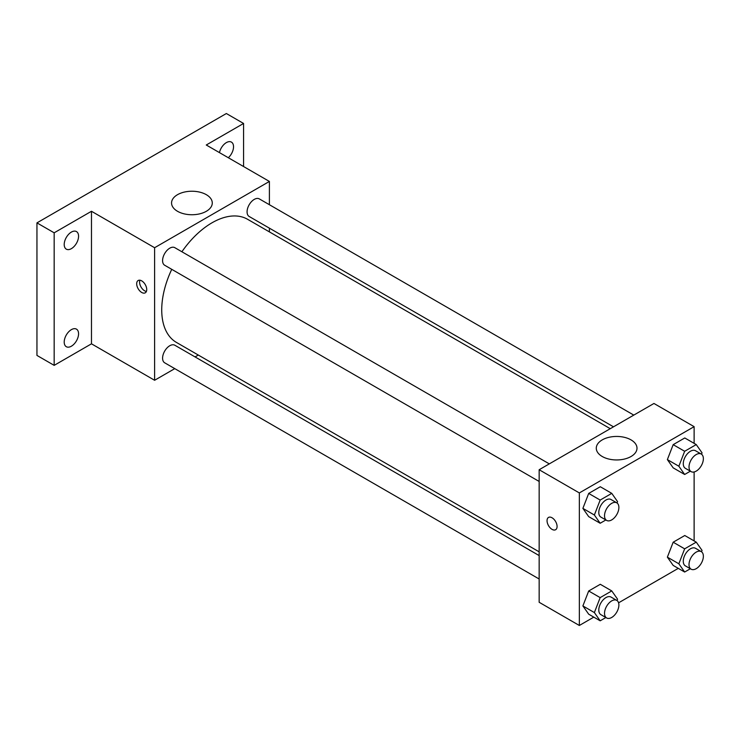 <?xml version="1.0" encoding="UTF-8"?>
<svg xmlns="http://www.w3.org/2000/svg" width="739" height="739" viewBox="0 0 739 739"><rect width="100%" height="100%" fill="white"/><g stroke="black" fill="none" stroke-linecap="round" stroke-linejoin="round"><path stroke-width="1.11" d="M174.773 368.632L154.608 380.271L91.479 343.82L54.169 365.362L36.95 355.422L36.95 222.873L226.356 113.52L243.574 123.459L243.574 166.534M198.301 355.053L195.059 356.919M71.387 346.203A10.143 5.857 -60 0 1 66.316 346.711A10.143 5.857 -60 0 1 64.755 338.582A10.143 5.857 -60 0 1 71.387 329.64A10.143 5.857 -60 0 1 76.459 329.132A10.143 5.857 -60 0 1 78.02 337.261A10.143 5.857 -60 0 1 71.387 346.203M71.387 248.646A10.143 5.857 -60 0 1 66.316 249.154A10.143 5.857 -60 0 1 64.755 241.025A10.143 5.857 -60 0 1 71.387 232.083A10.143 5.857 -60 0 1 76.459 231.575A10.143 5.857 -60 0 1 78.02 239.713A10.143 5.857 -60 0 1 71.387 248.646M91.479 343.82L91.479 211.271L54.169 232.813L36.95 222.873M54.169 365.362L54.169 232.813M154.608 380.271L154.608 247.722L91.479 211.271M154.608 247.722L269.402 181.443L206.264 145.001L243.574 123.459M177.526 211.299A20.359 11.75 180 0 1 171.559 202.985A20.359 11.75 180 0 1 191.918 191.235A20.359 11.75 180 0 1 212.278 202.985A20.359 11.75 180 0 1 199.706 213.848A20.359 11.75 180 0 1 177.526 211.299M219.455 152.613A10.143 5.857 -60 0 1 226.356 142.609A10.143 5.857 -60 0 1 231.427 142.11A10.143 5.857 -60 0 1 228.323 157.73M171.744 269.329A71.101 41.051 120 0 0 161.73 309.89A71.101 41.051 120 0 0 176.455 342.434L539.156 551.839M610.266 428.685L247.556 219.28A71.101 41.051 120 0 0 181.886 251.759M269.402 181.443L269.402 204.721M269.402 228.157L269.402 231.889M633.794 415.106L259.324 198.902A10.143 5.857 120 0 0 251.5 201.627A10.143 5.857 120 0 0 247.075 211.834A10.143 5.857 120 0 0 249.172 216.481L613.499 426.819M539.156 555.58L174.838 345.242A10.143 5.857 120 0 0 167.014 347.958A10.143 5.857 120 0 0 162.589 358.166A10.143 5.857 120 0 0 164.686 362.812L539.156 579.006M539.156 481.459L164.686 265.255A10.143 5.857 -60 0 1 164.686 253.542A10.143 5.857 -60 0 1 174.838 247.685L549.308 463.88M146.728 289.568A7.104 4.101 60 0 1 145.26 292.82A7.104 4.101 60 0 1 138.156 288.718A7.104 4.101 60 0 1 138.156 280.515A7.104 4.101 60 0 1 143.634 282.418A7.104 4.101 60 0 1 146.728 289.568M146.396 291.443A7.104 4.101 60 0 1 141.047 287.046A7.104 4.101 60 0 1 139.911 280.21M593.796 617.13L579.339 625.48L539.156 602.285L539.156 469.736L653.95 403.466L694.124 426.662L694.124 443.363M678.282 568.356L618.58 602.83M673.174 467.852L667.372 459.603L673.174 444.656L684.776 437.959L673.174 444.656L667.372 459.603L673.174 467.852L684.656 474.475L678.855 466.226L684.656 451.28L696.249 444.582L702.05 452.831L701.514 454.217M588.687 614.183L582.886 605.934L588.687 590.988L600.29 584.29L588.687 590.988L582.886 605.934L588.687 614.183L600.17 620.815L594.368 612.566L600.17 597.62L611.763 590.923L617.564 599.172L617.028 600.548M694.124 471.972L694.124 540.911M579.339 625.48L579.339 492.931L694.124 426.662M673.174 565.409L667.372 557.16L673.174 542.214L684.776 535.516L673.174 542.214L667.372 557.16L673.174 565.409L684.656 572.032L678.855 563.783L684.656 548.837L696.249 542.14L702.05 550.389L701.514 551.774M588.687 516.626L582.886 508.377L588.687 493.43L600.29 486.733L588.687 493.43L582.886 508.377L588.687 516.626L600.17 523.258L594.368 515.009L600.17 500.063L611.763 493.366L617.564 501.615L617.028 502.991M579.339 492.931L539.156 469.736M602.248 456.508A20.359 11.75 180 0 1 596.281 448.203A20.359 11.75 180 0 1 616.64 436.444A20.359 11.75 180 0 1 637 448.203A20.359 11.75 180 0 1 624.437 459.058A20.359 11.75 180 0 1 602.248 456.508M557.086 526.482A7.104 4.101 60 0 1 555.608 529.734A7.104 4.101 60 0 1 548.514 525.632A7.104 4.101 60 0 1 548.514 517.429A7.104 4.101 60 0 1 553.982 519.332A7.104 4.101 60 0 1 557.086 526.482M555.617 529.724A7.104 4.101 60 0 1 548.514 525.623A7.104 4.101 60 0 1 548.514 517.429M605.86 519.97L600.17 523.258M616.779 502.834L611.042 499.527A10.143 5.857 120 0 0 603.218 502.243A10.143 5.857 120 0 0 598.793 512.45A10.143 5.857 120 0 0 600.89 517.097L606.636 520.413A10.143 5.857 120 0 0 616.779 514.556A10.143 5.857 120 0 0 616.779 502.834A10.143 5.857 120 0 0 608.964 505.559A10.143 5.857 120 0 0 604.53 515.767A10.143 5.857 120 0 0 606.636 520.413M594.368 515.009L582.886 508.377M600.17 500.063L588.687 493.43M611.763 493.366L600.29 486.733M690.346 471.186L684.656 474.475M701.265 454.06L695.528 450.744A10.143 5.857 120 0 0 687.704 453.46A10.143 5.857 120 0 0 683.279 463.676A10.143 5.857 120 0 0 685.376 468.323L691.122 471.63A10.143 5.857 120 0 0 701.265 465.773A10.143 5.857 120 0 0 701.265 454.06A10.143 5.857 120 0 0 693.45 456.776A10.143 5.857 120 0 0 689.016 466.983A10.143 5.857 120 0 0 691.122 471.63M678.855 466.226L667.372 459.603M684.656 451.28L673.174 444.656M696.249 444.582L684.776 437.959M605.86 617.527L600.17 620.815M616.779 600.391L611.042 597.075A10.143 5.857 120 0 0 603.218 599.8A10.143 5.857 120 0 0 598.793 610.008A10.143 5.857 120 0 0 600.89 614.654L606.636 617.97A10.143 5.857 120 0 0 616.779 612.104A10.143 5.857 120 0 0 616.779 600.391A10.143 5.857 120 0 0 608.964 603.107A10.143 5.857 120 0 0 604.53 613.324A10.143 5.857 120 0 0 606.636 617.97M594.368 612.566L582.886 605.934M600.17 597.62L588.687 590.988M611.763 590.923L600.29 584.29M690.346 568.744L684.656 572.032M701.265 551.617L695.528 548.301A10.143 5.857 120 0 0 687.704 551.017A10.143 5.857 120 0 0 683.279 561.234A10.143 5.857 120 0 0 685.376 565.871L691.122 569.187A10.143 5.857 120 0 0 701.265 563.33A10.143 5.857 120 0 0 701.265 551.617A10.143 5.857 120 0 0 693.45 554.333A10.143 5.857 120 0 0 689.016 564.541A10.143 5.857 120 0 0 691.122 569.187M678.855 563.783L667.372 557.16M684.656 548.837L673.174 542.214M696.249 542.14L684.776 535.516"/></g></svg>
